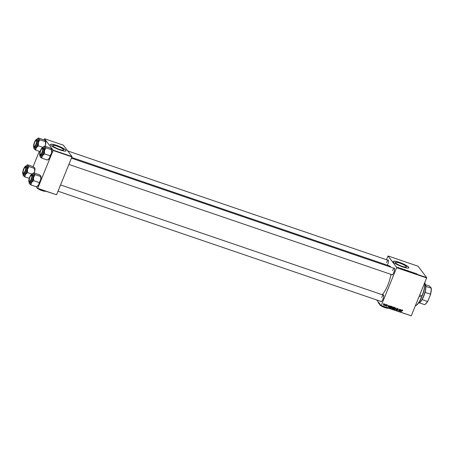 <?xml version="1.0" encoding="UTF-8"?>
<svg xmlns="http://www.w3.org/2000/svg" width="454" height="454" viewBox="0 0 454 454"><rect width="100%" height="100%" fill="white"/><g stroke="black" fill="none" stroke-linecap="round" stroke-linejoin="round"><path stroke-width="0.68" d="M399.741 263.11A5.891 1.084 22.1 0 0 395.502 262.508A5.891 1.084 22.1 0 0 402.182 266.333A5.891 1.084 22.1 0 0 406.415 266.935A5.891 1.084 22.1 0 0 399.741 263.11M399.253 262.31A8.427 1.549 22.1 0 0 393.192 261.447A8.427 1.549 22.1 0 0 402.749 266.929A8.427 1.549 22.1 0 0 408.81 267.792A8.427 1.549 22.1 0 0 399.253 262.31M408.787 267.837A8.427 1.549 22.1 0 0 399.214 262.412A8.427 1.549 22.1 0 0 393.175 261.504M387.648 260.125A3.655 1.061 108.8 0 1 388.374 260.256A3.655 1.061 108.8 0 1 387.705 264.449A3.655 1.061 108.8 0 1 387.37 265.193M393.743 268.178A3.655 1.061 108.8 0 1 394.464 268.314A3.655 1.061 108.8 0 1 393.794 272.502A3.655 1.061 108.8 0 1 392.216 274.897A3.655 1.061 108.8 0 1 391.564 274.562M68.866 164.433L392.205 274.778A3.371 0.976 -71.2 0 0 392.387 274.784M382.875 294.941A3.655 1.061 108.8 0 1 383.602 295.077A3.655 1.061 108.8 0 1 382.926 299.265A3.655 1.061 108.8 0 1 381.349 301.66A3.655 1.061 108.8 0 1 380.696 301.325M58.004 191.196L381.337 301.541A3.371 0.976 -71.2 0 0 381.519 301.547M71.698 157.459L389.64 265.965A15.731 4.563 108.8 0 1 390.724 267.151M390.9 274.335A15.731 4.563 108.8 0 1 387.818 285.169A15.731 4.563 108.8 0 1 382.115 294.686M56.988 146.137A5.891 1.084 22.1 0 0 52.755 145.535A5.891 1.084 22.1 0 0 59.429 149.36A5.891 1.084 22.1 0 0 63.668 149.962A5.891 1.084 22.1 0 0 56.988 146.137M56.506 145.337A8.427 1.549 22.1 0 0 50.445 144.474A8.427 1.549 22.1 0 0 60.002 149.956A8.427 1.549 22.1 0 0 66.063 150.819A8.427 1.549 22.1 0 0 56.506 145.337M66.034 150.87A8.427 1.549 22.1 0 0 56.461 145.439A8.427 1.549 22.1 0 0 50.428 144.531M396.614 267.695L396.66 267.366L426.686 277.61L426.641 277.944L396.614 267.695L381.241 305.565L411.262 315.814L381.076 305.746L376.701 299.963M396.66 267.366L388.039 255.971L386.433 259.711M405.365 270.051L406.631 270.595L405.365 270.051L405.887 270.045M403.368 269.25L403.033 269.426L402.38 268.802L403.271 269.494M416.409 273.631L416.897 273.875L416.295 273.666L416.369 273.978L416.102 273.592M411.284 271.957L412.414 272.36L411.466 272.014L412.011 272.496L411.364 272.15L412.221 272.462L411.71 272.031M411.761 272.048L411.432 272.071M412.38 272.582L412.011 272.496M409.917 271.776L410.524 271.583L411.205 272.213L410.433 271.606L409.917 271.776M408.328 271.061L409.593 271.611L408.328 271.061L408.85 271.055M426.686 277.61L418.066 266.214L388.039 255.971M406.903 270.471L408.004 270.72L408.112 271.157L407.272 270.522M415.563 273.41L415.223 273.586L414.57 272.962L415.461 273.654M414.258 273.098L413.441 272.638L413.35 272.945L413.242 272.508L414.258 273.098M401.183 268.428L401.745 268.683L401.024 268.416L401.393 268.762L400.842 268.359M401.682 268.825L401.393 268.762M404.213 269.506L405.042 269.71L405.15 270.147L403.918 269.562M397.908 267.451L398.464 267.764L397.908 267.451L398.289 267.44M398.811 267.837L398.464 267.764M399.883 268.064L400.122 268.325L399.662 268.172M386.428 304.713L386.473 305.02L386.428 304.713M385.179 304.288L385.225 304.594L385.179 304.288M391.955 306.575L392.256 307.557L391.053 308.357L390.758 307.352L392.216 306.756M391.456 307.96L390.786 308.17M389.515 305.769L387.937 307.267L388.42 305.394L388.465 305.968L389.101 306.183L389.515 305.769M393.329 307.069L394.038 307.313L393.011 308.998L392.324 308.731L392.239 308.243L393.329 307.069M392.222 308.601L392.239 308.243M392.585 307.784L392.591 307.449M396.325 308.09L396.104 310.054L396.308 308.38L394.815 309.617L396.325 308.09M402.244 309.855L402.596 310.842L402.38 310.371L401.081 311.756L401.835 310.519L402.477 310.167L402.681 310.684L402.477 310.167M402.482 310.649L402.216 310.156M400.235 309.429L399.395 311.177L399.304 309.418L398.254 310.791L399.282 309.1L399.372 310.859L400.235 309.429M426.641 277.944L411.262 315.814M401.705 309.929L400.127 311.427L400.61 309.554L400.655 310.127L401.291 310.343L401.705 309.929M397.778 308.561L398.084 309.356L397.681 308.765L397.199 308.941L397.591 310.048L396.898 310.354L396.609 309.617L396.989 310.144L397.403 309.997L397.006 308.896L398.079 308.754M397.948 309.032L397.5 308.521M397.012 308.89L397.483 309.509M396.87 310.082L396.592 309.656M396.739 309.651L396.989 310.144M397.398 309.815L397.006 308.896M394.918 307.585L395.218 308.567L394.01 309.367L393.72 308.362L395.179 307.767M394.418 308.97L393.749 309.18M387.347 305.343L386.848 305.241L387.131 306.041L386.592 306.28L386.331 305.741L386.933 306.007L386.655 305.196L387.245 304.969L387.512 305.559L387.245 304.969M387.307 305.542L387.024 304.935M386.677 305.156L387.131 306.041L386.899 305.735L386.36 305.973L386.592 306.28L386.331 305.741M386.524 305.78L386.666 306.121M389.226 307.517L389.282 306.893L390.247 306.064L391.081 306.302L390.048 307.988L389.294 307.647M384.356 303.981L384.583 304.651L383.664 305.281L383.454 304.589L384.356 303.981L384.436 304.452M383.602 305.003L383.454 304.589M385.894 304.532L385.332 305.826L385.304 305.508L384.776 305.604L385.894 304.532M383.471 303.703L383.511 304.01L383.471 303.703M53.101 150.467L53.146 150.132L71.976 156.556L71.931 156.891L53.101 150.467L37.727 188.331L56.557 194.76L37.563 188.512L36.212 186.725M71.976 156.556L63.356 145.161L44.526 138.737L43.976 139.872M39.322 151.335L33.108 166.635M53.146 150.132L44.526 138.737M71.931 156.891L56.557 194.76M388.437 260.454A3.371 0.976 -71.2 0 0 388.289 260.346A3.371 0.976 -71.2 0 0 386.502 262.611M394.532 268.507A3.371 0.976 -71.2 0 0 394.384 268.399A3.371 0.976 -71.2 0 0 392.591 270.663M383.664 295.27A3.371 0.976 -71.2 0 0 383.516 295.162A3.371 0.976 -71.2 0 0 381.729 297.427M400.212 311.104L401.103 310.519L400.598 310.343L400.343 311.279M401.103 310.519L400.473 310.076M402.25 310.343L402.148 310.059M397.545 308.255L397.852 309.049M397.307 309.276L397.591 310.048M396.546 309.395L396.756 309.838M394.685 307.279L394.98 308.26M393.663 308.135L393.868 308.851M394.645 307.557L394.997 307.92L394.713 307.551M394.56 309.089L395.037 308.499L394.821 307.789L393.896 308.442L394.1 309.163L394.56 309.089M393.686 308.726L394.1 309.163M392.784 308.686L393.011 308.998M392.778 308.692L392.086 308.425M392.642 307.347L393.385 308.016L393.731 307.443L393.226 307.046M392.301 308.124L392.943 308.737L393.266 308.215L392.398 307.772M392.517 307.931L392.625 308.629M393.266 308.215L392.631 308.079M393.033 307.057L392.994 307.88M393.731 307.443L393.198 307.273M386.609 305.06L386.899 305.735L386.36 305.973L386.099 305.434M387.012 304.657L387.279 305.253M388.261 305.996L388.017 306.949M388.153 307.12L388.913 306.354L388.284 305.911M388.913 306.354L388.408 306.183M389.157 307.432L390.048 307.988M389.26 307.216L389.231 306.66L389.43 307.443M389.333 306.791L389.492 307.528L389.986 307.727L390.769 306.433L390.406 306.081M390.321 306.07L390.536 306.354L389.464 306.966L389.492 307.528M391.723 306.268L392.023 307.25M390.701 307.125L390.911 307.84M391.683 306.546L392.04 306.904L391.751 306.541M391.598 308.079L392.074 307.489L391.859 306.779L390.934 307.432L391.144 308.152L391.598 308.079M390.729 307.716L391.144 308.152M384.124 303.675L384.351 304.345M384.158 304.299L384.056 303.834M383.738 305.122L384.39 304.606L384.288 304.14L383.636 304.651L383.738 305.122L383.505 304.475M384.146 303.959L384.39 304.606M407.908 271.044L407.244 270.766L407.891 271.083M407.862 270.856L407.09 270.539L407.845 270.896M409.389 271.583L408.515 271.129L409.468 271.39M408.486 271.203L408.901 271.072M410.161 271.81L410.285 271.503M415.382 273.512L415.001 273.268L415.336 273.626M403.192 269.353L402.811 269.108L403.146 269.466M404.951 270.034L404.105 269.631L404.934 270.073M404.077 269.704L404.627 269.619M406.426 270.573L405.558 270.119L406.506 270.38M405.524 270.192L405.938 270.062M398.425 267.747L398.096 267.514L398.68 267.656M415.314 305.843A14.046 4.075 -71.2 0 0 415.756 305.65A14.046 4.075 -71.2 0 0 421.562 297.052L422.072 295.798A14.046 4.075 -71.2 0 0 424.836 282.394M421.562 297.052L419.207 296.252M419.717 294.992L422.265 295.809A13.768 3.995 108.8 0 0 424.921 282.172M421.76 297.058A13.768 3.995 108.8 0 1 416.074 305.474L415.756 305.65M42.704 147.527A5.652 1.64 108.8 0 1 43.669 146.58A5.652 1.64 108.8 0 1 44.492 146.687A5.652 1.64 -71.2 0 1 44.464 150.603A5.652 1.64 108.8 0 1 43.573 153.39A5.652 1.64 108.8 0 1 42.37 155.756L44.549 153.895L44.464 150.603L45.962 147.851L44.492 146.687L44.605 146.063L50.144 147.953L51.614 149.122L51.586 153.038L50.088 155.79L44.549 153.895M42.137 152.493A3.655 1.061 108.8 0 1 40.565 154.888A3.655 1.061 108.8 0 1 40.627 150.49A3.655 1.061 108.8 0 1 42.812 148.299A3.655 1.061 108.8 0 1 42.137 152.493M40.258 154.326A3.371 0.976 -71.2 0 0 40.548 154.769A3.371 0.976 -71.2 0 0 40.729 154.774A3.371 0.976 108.8 0 1 40.548 154.769A3.371 0.976 108.8 0 1 40.321 154.519L40.173 154.19A3.093 0.897 -71.2 0 0 41.881 152.663A3.093 0.897 -71.2 0 0 42.687 149.633A3.093 0.897 -71.2 0 0 42.074 148.617A3.093 0.897 -71.2 0 0 40.883 150.319A3.093 0.897 -71.2 0 0 40.173 154.19M43.272 152.992A4.217 1.22 -71.2 0 0 43.76 147.851L42.897 147.556A4.217 1.22 108.8 0 1 42.409 152.697A4.217 1.22 108.8 0 1 40.173 155.529L41.042 155.824A4.217 1.22 -71.2 0 0 43.272 152.992M51.614 149.122L51.501 149.746L45.962 147.851M50.088 155.79L49.497 158.185L47.318 160.041L41.779 158.151L42.37 155.756A5.652 1.64 108.8 0 1 40.31 156.988L41.779 158.151M40.423 156.363L40.31 156.988A5.652 1.64 108.8 0 1 40.19 156.778A5.652 1.64 108.8 0 1 40.003 155.433M43.669 146.58L44.605 146.063M51.722 149.304A5.652 1.64 108.8 0 1 51.733 149.332A5.652 1.64 108.8 0 1 51.586 153.038A5.652 1.64 108.8 0 1 49.497 158.185A5.652 1.64 108.8 0 1 48.255 159.53L47.358 160.024M42.074 148.617L42.392 148.441A3.371 0.976 108.8 0 1 42.727 148.384A3.371 0.976 108.8 0 1 42.875 148.492A3.371 0.976 -71.2 0 0 42.727 148.384A3.371 0.976 -71.2 0 0 42.222 148.56M36.059 143.946A3.093 0.897 -71.2 0 0 35.985 140.558A3.093 0.897 -71.2 0 0 34.521 142.925A3.093 0.897 -71.2 0 0 34.078 146.137A3.093 0.897 -71.2 0 0 36.059 143.946M35.985 140.558L36.303 140.388A3.371 0.976 108.8 0 1 36.632 140.331A3.371 0.976 108.8 0 1 36.78 140.439A3.371 0.976 -71.2 0 0 36.632 140.331A3.371 0.976 -71.2 0 0 36.133 140.502M34.163 146.273A3.371 0.976 -71.2 0 0 34.453 146.716A3.371 0.976 -71.2 0 0 34.64 146.716A3.371 0.976 108.8 0 1 34.453 146.716A3.371 0.976 108.8 0 1 34.226 146.466L34.078 146.137M36.609 139.474A5.652 1.64 108.8 0 1 37.574 138.521A5.652 1.64 108.8 0 1 38.397 138.635A5.652 1.64 -71.2 0 1 38.369 142.55A5.652 1.64 108.8 0 1 37.478 145.331A5.652 1.64 108.8 0 1 36.275 147.698L38.454 145.842L38.369 142.55L39.867 139.798L38.397 138.635L38.516 138.01L44.055 139.9L45.525 141.063L45.491 144.979L45.042 146.211M36.048 144.434A3.655 1.061 108.8 0 1 34.47 146.835A3.655 1.061 108.8 0 1 34.532 142.437A3.655 1.061 108.8 0 1 36.717 140.246A3.655 1.061 108.8 0 1 36.048 144.434M37.183 144.94A4.217 1.22 -71.2 0 0 37.671 139.792L36.802 139.497A4.217 1.22 108.8 0 1 36.314 144.644A4.217 1.22 108.8 0 1 34.078 147.476L34.947 147.771A4.217 1.22 -71.2 0 0 37.183 144.94M45.525 141.063L45.406 141.688L39.867 139.798M42.846 147.34L38.454 145.842M35.684 150.098L36.275 147.698A5.652 1.64 108.8 0 1 34.215 148.935L35.684 150.098L40.105 151.608M34.334 148.31L34.215 148.935A5.652 1.64 108.8 0 1 34.095 148.725A5.652 1.64 108.8 0 1 33.914 147.38M37.574 138.521L38.516 138.01M45.633 141.251A5.652 1.64 108.8 0 1 45.644 141.273A5.652 1.64 108.8 0 1 45.491 144.979A5.652 1.64 108.8 0 1 45.145 146.25M29.743 177.741A3.093 0.897 -71.2 0 0 29.306 180.953A3.093 0.897 -71.2 0 0 31.286 178.762A3.093 0.897 -71.2 0 0 31.207 175.38A3.093 0.897 -71.2 0 0 29.743 177.741M29.391 181.089A3.371 0.976 -71.2 0 0 29.68 181.532A3.371 0.976 -71.2 0 0 29.862 181.538A3.371 0.976 108.8 0 1 29.68 181.532A3.371 0.976 108.8 0 1 29.453 181.282L29.306 180.953M31.207 175.38L31.525 175.204A3.371 0.976 108.8 0 1 31.859 175.148A3.371 0.976 108.8 0 1 32.007 175.255A3.371 0.976 -71.2 0 0 31.859 175.148A3.371 0.976 -71.2 0 0 31.36 175.323M40.746 175.88L40.718 179.801A5.652 1.64 108.8 0 1 39.833 182.582A5.652 1.64 108.8 0 1 38.63 184.948L36.451 186.804L30.912 184.914L31.502 182.519L33.681 180.658L33.596 177.366L35.094 174.614L33.624 173.451L33.738 172.826L39.282 174.716L40.746 175.88L40.633 176.504L35.094 174.614M40.854 176.067A5.652 1.64 108.8 0 1 40.871 176.095A5.652 1.64 108.8 0 1 40.718 179.801L39.22 182.553L38.63 184.948A5.652 1.64 108.8 0 1 37.387 186.293L36.547 186.753M29.76 177.253A3.655 1.061 108.8 0 1 31.945 175.062A3.655 1.061 108.8 0 1 31.275 179.256A3.655 1.061 108.8 0 1 29.697 181.651A3.655 1.061 108.8 0 1 29.76 177.253M29.306 182.292L30.174 182.587A4.217 1.22 -71.2 0 0 32.404 179.756A4.217 1.22 -71.2 0 0 32.892 174.614L32.03 174.319A4.217 1.22 108.8 0 1 31.542 179.461A4.217 1.22 108.8 0 1 29.306 182.292C28.528 182.167 28.647 180.448 29.675 177.134A4.046 1.175 -71.2 0 0 29.016 181.935A4.046 1.175 -71.2 0 0 31.354 179.364A4.046 1.175 -71.2 0 0 32.013 174.569A4.046 1.175 -71.2 0 0 29.675 177.145C30.81 174.847 31.593 173.91 32.03 174.319M39.22 182.553L33.681 180.658M29.555 183.127L29.442 183.751L30.912 184.914M31.837 174.291A5.652 1.64 108.8 0 1 32.801 173.337A5.652 1.64 108.8 0 1 33.624 173.451A5.652 1.64 108.8 0 1 33.596 177.366A5.652 1.64 108.8 0 1 31.502 182.519A5.652 1.64 108.8 0 1 29.442 183.751A5.652 1.64 -71.2 0 1 29.323 183.541L29.34 183.581M29.135 182.196A5.652 1.64 -71.2 0 0 29.323 183.541M23.92 169.024A3.093 0.897 -71.2 0 0 23.216 172.9A3.093 0.897 -71.2 0 0 24.925 171.374A3.093 0.897 -71.2 0 0 25.73 168.338A3.093 0.897 -71.2 0 0 25.118 167.322A3.093 0.897 -71.2 0 0 23.92 169.024M23.296 173.036A3.371 0.976 -71.2 0 0 23.585 173.473A3.371 0.976 -71.2 0 0 23.773 173.479A3.371 0.976 108.8 0 1 23.585 173.473A3.371 0.976 108.8 0 1 23.358 173.229L23.216 172.9M25.118 167.322L25.435 167.151A3.371 0.976 108.8 0 1 25.764 167.095A3.371 0.976 108.8 0 1 25.912 167.203A3.371 0.976 -71.2 0 0 25.764 167.095A3.371 0.976 -71.2 0 0 25.265 167.265M23.665 169.2A3.655 1.061 108.8 0 1 25.85 167.01A3.655 1.061 108.8 0 1 25.18 171.198A3.655 1.061 108.8 0 1 23.602 173.598A3.655 1.061 108.8 0 1 23.665 169.2M23.216 174.24L24.079 174.535A4.217 1.22 -71.2 0 0 26.315 171.703A4.217 1.22 -71.2 0 0 26.803 166.556L25.935 166.26A4.217 1.22 108.8 0 1 25.447 171.408A4.217 1.22 108.8 0 1 23.216 174.24C22.433 174.115 22.558 172.395 23.58 169.081A4.046 1.175 -71.2 0 0 22.927 173.882A4.046 1.175 -71.2 0 0 25.259 171.306A4.046 1.175 -71.2 0 0 25.918 166.516A4.046 1.175 -71.2 0 0 23.585 169.092C24.715 166.794 25.503 165.858 25.935 166.26M34.657 167.827L34.538 168.451L34.657 167.827L33.187 166.663L27.649 164.774L27.529 165.398A5.652 1.64 108.8 0 1 27.501 169.314L28.999 166.561L27.529 165.398A5.652 1.64 108.8 0 0 26.712 165.284L27.649 164.774M34.776 168.037L34.759 167.997A5.652 1.64 108.8 0 1 34.776 168.037A5.652 1.64 108.8 0 1 34.623 171.743L34.538 168.451L28.999 166.561M27.586 172.605L27.501 169.314A5.652 1.64 108.8 0 1 25.413 174.461L27.586 172.605L31.979 174.103M34.277 173.008A5.652 1.64 108.8 0 0 34.623 171.743L34.175 172.974M24.817 176.861L25.413 174.461A5.652 1.64 108.8 0 1 23.347 175.698L24.817 176.861L29.238 178.371M23.466 175.074L23.347 175.698A5.652 1.64 -71.2 0 1 23.228 175.482L23.25 175.528M25.742 166.232A5.652 1.64 108.8 0 1 26.712 165.284M23.046 174.143A5.652 1.64 -71.2 0 0 23.228 175.482M418.497 303.068A10.113 2.934 -71.2 0 0 419.184 302.858A10.113 2.934 -71.2 0 0 424.229 294.396A10.113 2.934 -71.2 0 0 425.409 284.613A10.113 2.934 -71.2 0 0 425.194 284.238A10.113 2.934 -71.2 0 0 424.995 284.028M425.409 284.613L425.551 284.947A9.835 2.855 108.8 0 1 425.858 286.44A9.835 2.855 108.8 0 1 425.046 292.37A9.835 2.855 108.8 0 1 422.101 299.629A9.835 2.855 108.8 0 1 419.502 302.682L419.184 302.858M419.241 302.824L424.552 304.64A9.835 2.855 -71.2 0 0 424.842 304.503A9.835 2.855 -71.2 0 0 427.441 301.45L427.974 300.849A9.551 2.769 108.8 0 1 425.16 304.333L424.842 304.503M425.858 286.44L431.3 288.142A9.551 2.769 108.8 0 1 430.364 294.969L427.974 300.849M425.438 284.675L429.552 286.077L431.3 288.142M422.101 299.629L427.441 301.45M430.364 294.969L430.386 294.198A9.835 2.855 -71.2 0 0 431.204 288.262M425.046 292.37L430.386 294.198M388.21 308.181L387.086 308.198L385.486 307.165L382.762 306.722L381.496 305.888M380.588 304.929L379.658 304.713A4.778 0.88 -157.9 0 1 379.652 304.696M388.374 308.232L388.352 308.243A4.778 0.88 -157.9 0 1 387.086 308.198A4.778 0.88 -157.9 0 1 382.762 306.722A4.778 0.88 -157.9 0 1 379.743 304.85L379.442 303.42M379.867 304.152A6.742 1.243 -157.9 0 1 378.46 303.011A6.742 1.243 -157.9 0 1 378.341 302.818A6.742 1.243 -157.9 0 1 378.335 302.801M379.652 303.13L378.46 303.011L378.091 301.796M386.343 308.022A3.655 0.675 -157.9 0 1 381.252 305.956M45.462 191.208L44.339 191.225L42.733 190.192L40.014 189.749L38.743 188.915M37.211 188.047L36.836 187.547M37.347 188.228A4.778 0.88 -157.9 0 1 36.99 187.877A4.778 0.88 -157.9 0 1 36.91 187.74A4.778 0.88 -157.9 0 1 36.905 187.723L36.893 187.701M45.621 191.259L45.604 191.27A4.778 0.88 -157.9 0 1 44.339 191.225A4.778 0.88 -157.9 0 1 40.014 189.749A4.778 0.88 -157.9 0 1 37.909 188.631M43.59 191.049A3.655 0.675 -157.9 0 1 38.505 188.983M392.324 308.538L392.557 308.845M392.733 307.801L392.965 308.113M393.17 307.04L393.385 307.33M389.373 307.528L389.606 307.84M42.222 152.601A4.046 1.175 -71.2 0 0 42.88 147.805A4.046 1.175 -71.2 0 0 40.542 150.382A4.046 1.175 -71.2 0 0 39.884 155.177A4.046 1.175 -71.2 0 0 42.222 152.601M36.127 144.542A4.046 1.175 -71.2 0 0 36.785 139.753A4.046 1.175 -71.2 0 0 34.453 142.329A4.046 1.175 -71.2 0 0 33.795 147.119A4.046 1.175 -71.2 0 0 36.127 144.542M402.471 310.434L402.238 310.122M397.897 308.913L397.664 308.606M397.256 309.242L397.023 308.936M396.813 310.025L396.58 309.719M397.364 309.759L397.131 309.452M392.443 308.533L392.211 308.221M392.778 307.755L392.545 307.443M387.302 305.219L387.069 304.906M386.899 305.474L386.666 305.167M386.541 306.036L386.309 305.729M386.904 305.792L386.672 305.48M389.458 307.489L389.226 307.182M383.636 305.048L383.403 304.736M384.39 304.214L384.158 303.908M384.952 305.457L384.72 305.15M42.897 147.556C42.46 147.147 41.677 148.083 40.542 150.37C39.549 154.326 39.424 156.045 40.173 155.529M394.384 268.399L71.409 158.174M67.731 150.944L388.289 260.346M36.802 139.497C36.371 139.094 35.582 140.031 34.447 142.318C33.454 146.273 33.335 147.993 34.078 147.476M60.541 184.937L383.516 295.162M32.801 173.337L33.698 172.843"/></g></svg>
